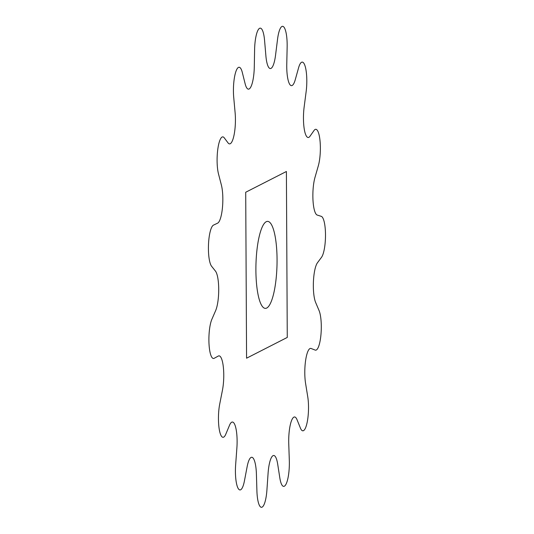 <?xml version="1.0" encoding="UTF-8"?>
<svg xmlns="http://www.w3.org/2000/svg" width="534" height="534" viewBox="0 0 534 534"><rect width="100%" height="100%" fill="white"/><g stroke="black" fill="none" stroke-linecap="round" stroke-linejoin="round"><path stroke-width="0.8" d="M246.574 358.201L245.707 192.253L286.398 171.494L287.265 337.441L246.574 358.201M266.259 221.703A43.494 10.52 91.5 0 1 275.764 281.745A43.494 10.52 91.5 0 1 257.435 291.097A43.494 10.52 91.5 0 1 266.259 221.703M211.604 266.272L215.429 271.065A21.747 5.26 91.5 0 1 218.713 289.221A21.747 5.26 91.5 0 1 215.636 310.628L211.878 319.285A21.08 5.1 -88.5 0 0 209.034 344.323A21.08 5.1 -88.5 0 0 214.181 358.301L218.313 356.044A21.747 5.26 91.5 0 1 223.259 366.357A21.747 5.26 91.5 0 1 222.451 390.18L219.721 404.038A21.08 5.1 -88.5 0 0 219.494 430.638A21.08 5.1 -88.5 0 0 225.802 434.175L229.527 425.264A21.747 5.26 91.5 0 1 235.28 425.938A21.747 5.26 91.5 0 1 236.876 448.059L235.648 464.72A21.08 5.1 -88.5 0 0 238.077 488.283A21.08 5.1 -88.5 0 0 244.459 480.767L247.129 466.743A21.747 5.26 91.5 0 1 252.695 457.665A21.747 5.26 91.5 0 1 256.42 474.265L256.907 490.839A21.08 5.1 -88.5 0 0 261.573 507.3A21.08 5.1 -88.5 0 0 266.92 490.025L268.081 473.311A21.747 5.26 91.5 0 1 272.494 456.056A21.747 5.26 91.5 0 1 277.707 464.253L279.823 477.89A21.08 5.1 -88.5 0 0 285.917 484.391A21.08 5.1 -88.5 0 0 289.315 460.348L288.754 443.841A21.747 5.26 91.5 0 1 291.257 421.379A21.747 5.26 91.5 0 1 297.058 419.771L300.428 428.101A21.08 5.1 -88.5 0 0 306.903 423.522A21.08 5.1 -88.5 0 0 307.758 396.869L305.582 383.412A21.747 5.26 91.5 0 1 305.735 359.642A21.747 5.26 91.5 0 1 311.115 348.495L315.173 350.084A21.08 5.1 -88.5 0 0 320.901 335.219A21.08 5.1 -88.5 0 0 319.065 310.561L315.647 302.491A21.747 5.26 91.5 0 1 313.431 281.511A21.747 5.26 91.5 0 1 317.463 262.755L321.495 257.328A21.08 5.1 -88.5 0 0 325.493 234.746A21.08 5.1 -88.5 0 0 321.281 216.35L317.209 215.055A21.747 5.26 91.5 0 1 313.004 200.504A21.747 5.26 91.5 0 1 314.993 177.381L318.304 165.874A21.08 5.1 -88.5 0 0 319.879 139.474A21.08 5.1 -88.5 0 0 314.019 130.523L310.007 136.23A21.747 5.26 91.5 0 1 304.534 130.616A21.747 5.26 91.5 0 1 304.133 107.127L306.156 91.534A21.08 5.1 -88.5 0 0 305.034 65.889A21.08 5.1 -88.5 0 0 298.546 67.925L295.275 79.646A21.747 5.26 91.5 0 1 289.488 83.938A21.747 5.26 91.5 0 1 286.765 64.147L287.145 47.159A21.08 5.1 -88.5 0 0 283.521 26.7A21.08 5.1 -88.5 0 0 277.526 39.376L275.564 55.082A21.747 5.26 91.5 0 1 270.464 68.546A21.747 5.26 91.5 0 1 265.892 55.87L264.57 40.43A21.08 5.1 -88.5 0 0 259.063 28.689A21.08 5.1 -88.5 0 0 254.598 49.809L254.291 66.797A21.747 5.26 91.5 0 1 250.753 87.095A21.747 5.26 91.5 0 1 245.126 83.731L242.316 72.497A21.08 5.1 -88.5 0 0 235.894 71.516A21.08 5.1 -88.5 0 0 233.725 97.428L235.12 112.747A21.747 5.26 91.5 0 1 233.758 136.377A21.747 5.26 91.5 0 1 228.045 142.898L224.247 137.832A21.08 5.1 -88.5 0 0 218.012 147.771A21.08 5.1 -88.5 0 0 218.513 173.997L221.376 185.004A21.747 5.26 91.5 0 1 222.431 207.873A21.747 5.26 91.5 0 1 217.618 223.159L213.48 225.121A21.08 5.1 -88.5 0 0 208.507 244.265A21.08 5.1 -88.5 0 0 211.604 266.272"/></g></svg>
